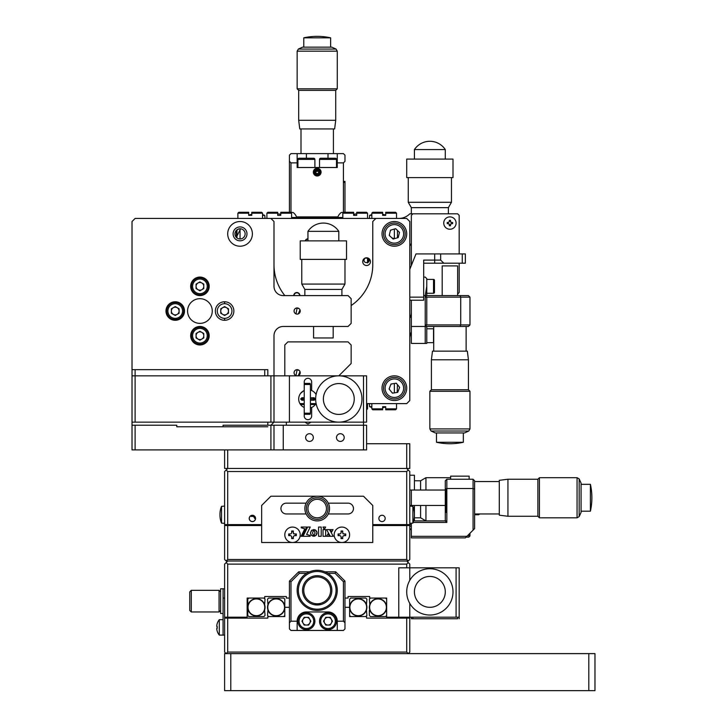 <?xml version="1.0" encoding="UTF-8"?>
<svg xmlns="http://www.w3.org/2000/svg" width="727" height="727" viewBox="0 0 727 727"><rect width="100%" height="100%" fill="white"/><g stroke="black" fill="none" stroke-linecap="round" stroke-linejoin="round"><path stroke-width="1.09" d="M594.977 690.65L588.806 690.65L588.806 653.609L594.977 653.609L594.977 690.65M230.786 690.65L224.616 690.65L224.616 653.609L230.786 653.609L230.786 690.65L588.806 690.65M230.786 653.609L588.806 653.609M350.287 596.513L369.67 596.513L348.069 596.513L348.069 598.057L344.98 598.057M412.881 618.741L457.637 618.741L457.637 617.196L412.881 617.196L412.881 618.741L411.337 618.741L411.337 617.196M459.173 618.741L459.173 617.196L459.173 618.741M321.061 604.491L314.491 604.755M319.935 604.746L320.771 604.564M306.512 573.367L299.324 573.367L298.688 571.822L309.493 571.822M324.924 571.822L335.72 571.822L344.98 581.082L344.98 628.919L343.435 630.463L337.264 630.463L337.264 621.203A9.26 9.26 0 0 0 328.004 611.952L306.403 611.952A9.26 9.26 0 0 0 297.143 621.203L297.143 630.463L337.264 630.463M299.324 573.367L290.973 581.727L289.428 581.082L298.688 571.822M290.973 581.727L290.973 621.203L297.143 621.203M297.143 630.463L290.973 630.463L289.428 628.919L289.428 581.082M289.428 622.748L290.973 621.203M344.98 581.082L343.435 581.727L335.083 573.367L335.72 571.822M337.264 621.203L343.435 621.203L343.435 581.727M343.435 621.203L344.98 622.748M335.083 573.367L327.895 573.367M409.792 603.437L409.792 617.196L386.646 617.196L386.646 598.057L369.67 598.057L369.67 596.513L348.069 596.513M289.428 598.057L286.338 598.057L286.338 596.513L264.737 596.513L264.737 598.057L247.144 598.057L247.144 617.196L224.616 617.196L224.616 564.107L227.696 561.026M406.711 561.026L408.256 562.571L406.711 564.107L227.696 564.107L227.696 617.196M227.696 564.107L226.161 562.571M398.778 617.196L398.778 567.814L409.792 567.814L409.792 580.337M409.792 617.196L456.093 617.196L456.093 567.814L459.173 567.814L459.173 617.196L457.637 617.196M456.093 567.814L409.792 567.814L409.792 564.107L408.256 562.571M406.711 567.814L406.711 564.107M247.144 598.057L247.144 607.863M247.144 614.188L247.144 617.196M344.98 607.318L349.614 607.318L349.614 616.578L366.59 616.578L366.59 618.123L409.792 618.123L409.792 652.074L408.256 653.609L406.711 652.074L406.711 618.123L394.361 618.123L406.711 618.123M283.684 616.578L284.802 615.469L284.802 616.578L267.827 616.578L267.827 618.123L227.696 618.123L227.696 652.074L226.161 653.609L224.616 652.074L224.616 618.123L240.046 618.123L227.696 618.123M227.696 652.074L406.711 652.074M284.802 615.469L284.802 607.318A8.642 8.642 0 0 1 267.936 609.98A8.642 8.642 0 0 1 276.16 598.675A8.642 8.642 0 0 1 284.802 607.318L289.428 607.318M267.954 604.591L267.518 599.166L268.627 598.057L283.684 598.057L284.802 599.166L284.802 616.578L267.827 616.578M191.283 611.952L189.738 610.407L189.738 591.887L191.283 590.342L191.283 611.952L219.063 611.952L219.063 590.342L191.283 590.342M217.219 623.575L217.219 623.575A12.314 12.314 0 0 0 216.746 625.62L217.219 626.547A12.077 10.46 90 0 0 217.219 628.21L216.746 629.137A12.314 12.314 0 0 0 217.219 631.181L217.191 631.2A12.35 12.35 0 0 0 219.3 635.098L223.071 635.098L223.071 588.797L220.599 588.797L220.599 613.488L223.071 613.488M223.071 635.098L224.616 635.098M224.616 618.123L224.616 617.196M223.071 598.057L224.616 598.057M223.071 588.797L224.616 588.797M256.404 615.687A8.37 8.37 0 0 1 248.034 607.318A8.37 8.37 0 0 1 256.404 598.948A8.37 8.37 0 0 1 264.773 607.318A8.37 8.37 0 0 1 256.404 615.687M264.601 610.053A8.642 8.642 0 0 1 247.762 607.318A8.642 8.642 0 0 1 264.628 604.655A8.642 8.642 0 0 1 264.601 610.053L265.046 615.469L263.937 616.578L248.87 616.578L247.762 615.469L247.762 599.166L248.87 598.057L263.937 598.057L265.046 599.166L264.628 604.655M276.16 598.948A8.37 8.37 0 0 1 284.53 607.318A8.37 8.37 0 0 1 276.16 615.687A8.37 8.37 0 0 1 267.781 607.318A8.37 8.37 0 0 1 276.16 598.948M268.627 616.578L267.518 615.469L267.936 609.98M358.257 615.687A8.37 8.37 0 0 1 349.878 607.318A8.37 8.37 0 0 1 358.257 598.948A8.37 8.37 0 0 1 366.626 607.318A8.37 8.37 0 0 1 358.257 615.687M366.453 610.053A8.642 8.642 0 0 1 349.614 607.318L349.614 615.469L350.723 616.578L365.781 616.578L366.899 615.469L366.453 610.053A8.642 8.642 0 0 0 358.257 598.675A8.642 8.642 0 0 0 349.614 607.318L349.614 599.166L350.723 598.057L365.781 598.057L366.899 599.166L366.472 604.655M378.004 598.948A8.37 8.37 0 0 1 386.373 607.318A8.37 8.37 0 0 1 378.004 615.687A8.37 8.37 0 0 1 369.634 607.318A8.37 8.37 0 0 1 378.004 598.948M386.646 607.318A8.642 8.642 0 0 1 369.789 609.98L369.361 610.407L369.789 609.98A8.642 8.642 0 0 1 378.004 598.675A8.642 8.642 0 0 1 386.646 607.318L386.646 599.166L385.537 598.057L370.479 598.057L369.361 599.166L369.807 604.591M386.646 615.469L385.537 616.578L370.479 616.578L369.361 615.469L369.361 610.407M331.757 592.123A14.658 14.658 0 0 0 318.98 575.793A14.658 14.658 0 0 0 302.65 588.57A14.658 14.658 0 0 0 315.427 604.891A14.658 14.658 0 0 0 331.757 592.123M335.919 592.632A18.847 18.847 0 0 0 319.489 571.631A18.847 18.847 0 0 0 298.497 588.061A18.847 18.847 0 0 0 314.918 609.053A18.847 18.847 0 0 0 335.919 592.632M337.119 592.778A20.065 20.065 0 0 0 319.635 570.431A20.065 20.065 0 0 0 297.288 587.907A20.065 20.065 0 0 0 314.773 610.253A20.065 20.065 0 0 0 337.119 592.778M318.835 577.02A13.422 13.422 0 0 0 303.877 588.716A13.422 13.422 0 0 0 315.573 603.674A13.422 13.422 0 0 0 330.531 591.969A13.422 13.422 0 0 0 318.835 577.02M430.429 607.309A15.431 15.431 0 0 0 445.278 591.305A15.431 15.431 0 0 0 429.275 576.466A15.431 15.431 0 0 0 414.435 592.46A15.431 15.431 0 0 0 430.429 607.309M430.72 615.015A23.146 23.146 0 0 0 452.985 591.024A23.146 23.146 0 0 0 428.994 568.759A23.146 23.146 0 0 0 406.729 592.75A23.146 23.146 0 0 0 430.72 615.015M217.219 631.181L217.191 631.2A12.35 12.35 0 0 0 219.3 635.098L219.3 619.668L223.071 619.668M217.191 623.566A12.35 12.35 0 0 1 219.3 619.668M216.746 626.547L217.219 626.547L216.746 626.547M216.746 628.21L217.219 628.21A12.077 10.46 90 0 1 217.219 626.547M297.916 621.203A8.488 8.488 0 0 1 306.403 612.716A8.488 8.488 0 0 1 314.891 621.203A8.488 8.488 0 0 1 306.403 629.691A8.488 8.488 0 0 1 297.916 621.203A8.488 8.488 0 0 0 306.403 629.691A8.488 8.488 0 0 0 314.891 621.203M308.63 625.066L304.177 625.066L301.95 621.203L304.177 617.35L308.63 617.35L310.856 621.203L308.63 625.066M310.256 621.203A3.862 3.862 0 0 1 306.403 625.066A3.862 3.862 0 0 1 302.541 621.203A3.862 3.862 0 0 1 306.403 617.35A3.862 3.862 0 0 1 310.256 621.203M319.517 621.203A8.488 8.488 0 0 1 328.004 612.716A8.488 8.488 0 0 1 336.492 621.203A8.488 8.488 0 0 1 328.004 629.691A8.488 8.488 0 0 1 319.517 621.203A8.488 8.488 0 0 0 328.004 629.691A8.488 8.488 0 0 0 336.492 621.203M330.231 617.35L332.466 621.203L330.231 625.066L325.778 625.066L323.551 621.203L325.778 617.35L330.231 617.35M331.866 621.203A3.862 3.862 0 0 1 328.004 625.066A3.862 3.862 0 0 1 324.151 621.203A3.862 3.862 0 0 1 328.004 617.35A3.862 3.862 0 0 1 331.866 621.203M409.792 490.034L411.337 490.034L411.337 505.465L409.792 505.465M409.792 526.148L411.337 526.148L409.792 526.148M466.888 536.335L465.353 537.88L411.337 537.88L411.337 536.335L466.888 536.335L473.068 530.156L473.068 488.499L446.832 488.499L446.832 479.238L473.068 479.238L474.613 480.774L474.613 489.135L473.068 488.499L473.068 479.238M445.287 489.135L445.287 512.417L445.287 489.135L446.832 488.499L446.832 522.44L445.287 520.905L445.287 480.774L446.832 479.238M413.636 520.905L446.832 520.905M446.832 522.44L413.136 522.44M474.613 489.135L474.613 528.62L473.068 530.156M409.792 506.083L412.881 506.356A21.038 21.038 0 0 1 414.426 514.28A21.038 21.038 0 0 0 412.881 506.356L412.881 523.104L409.792 523.367L411.337 523.231L411.337 536.335M446.214 488.753L446.214 512.417L445.287 511.49L445.287 520.905M372.76 524.603L406.711 524.603L406.711 471.523L227.696 471.523L227.696 524.603L261.647 524.603M227.696 524.603L224.616 524.603L224.616 471.523L227.696 468.433L227.696 449.913M406.711 471.523L408.256 469.978L409.792 471.523L409.792 524.603L406.711 524.603M249.225 518.433A3.162 3.162 0 0 1 252.387 515.27A3.162 3.162 0 0 1 255.559 518.433A3.162 3.162 0 0 1 252.387 521.595A3.162 3.162 0 0 1 249.225 518.433M378.858 518.433A3.162 3.162 0 0 1 382.02 515.27A3.162 3.162 0 0 1 385.183 518.433A3.162 3.162 0 0 1 382.02 521.595A3.162 3.162 0 0 1 378.858 518.433M414.426 475.222L414.426 490.034L414.426 475.222L409.792 475.222M414.426 517.815L414.426 505.465L414.426 520.905L414.426 517.815L420.597 517.815L425.94 520.905L425.94 505.465M411.337 524.603L409.792 524.603L409.792 559.481L408.256 561.026L406.711 559.481L406.711 525.53L409.792 525.53M408.256 469.978L406.711 468.433L224.616 468.433L224.616 449.913M227.696 471.523L226.161 469.978M224.616 524.603L224.616 525.53L227.696 525.53L227.696 559.481L226.161 561.026L224.616 559.481L224.616 525.53M295.562 535.626A3.162 3.162 0 0 0 295.562 533.954M293.344 531.737A3.162 3.162 0 0 0 291.681 531.737M289.464 533.954A3.162 3.162 0 0 0 289.464 535.626M291.681 537.844A3.162 3.162 0 0 0 293.344 537.844M344.943 535.626A3.162 3.162 0 0 0 344.943 533.954M342.726 531.737A3.162 3.162 0 0 0 341.063 531.737M338.846 533.954A3.162 3.162 0 0 0 338.846 535.626M341.063 537.844A3.162 3.162 0 0 0 342.726 537.844M227.696 559.481L406.711 559.481M227.696 525.53L261.647 525.53M372.76 525.53L406.711 525.53M408.256 561.026L226.161 561.026M326.459 508.555A9.26 9.26 0 0 0 317.208 499.295A9.26 9.26 0 0 0 307.948 508.555A9.26 9.26 0 0 0 317.208 517.815A9.26 9.26 0 0 0 326.459 508.555M306.403 508.555A10.805 10.805 0 0 1 317.208 497.75A10.805 10.805 0 0 1 328.004 508.555A10.805 10.805 0 0 1 317.208 519.36A10.805 10.805 0 0 1 306.403 508.555M329.422 506.81A12.35 12.35 0 0 1 318.953 520.777A12.35 12.35 0 0 1 304.986 510.299A12.35 12.35 0 0 1 315.463 496.332A12.35 12.35 0 0 1 329.422 506.81M306.103 503.157L286.338 503.157A5.398 5.398 0 0 0 280.94 508.555A5.398 5.398 0 0 0 286.338 513.953L306.103 513.953M328.304 513.953L348.069 513.953A5.398 5.398 0 0 0 353.467 508.555A5.398 5.398 0 0 0 348.069 503.157L328.304 503.157M261.647 542.506L372.76 542.506L372.76 505.465L363.5 496.214L270.907 496.214L261.647 505.465L261.647 542.506M329.495 536.308L328.104 533.736L326.541 536.308L329.495 536.308M330.285 536.308L333.257 536.308L329.576 529.619L326.559 529.619L330.285 536.308L333.257 536.308L329.576 529.619L326.559 529.619M323.015 529.619L323.015 536.308L325.632 536.308L325.632 529.619L323.015 529.619L323.015 536.308L325.632 536.308L325.632 529.619M301.214 527.039L301.214 527.766L304.813 528.838L301.114 536.308L302.25 536.308L306.812 527.039L301.214 527.039L301.214 527.766M307.63 527.039L303.068 536.308L310.12 536.308L310.12 535.417L306.603 534.463L310.229 527.039L307.63 527.039L310.229 527.039M313.8 529.574L315.073 532.918L313.81 536.244L316.145 535.272L317.045 532.246L315.091 529.847L311.91 530.147L310.438 532.918L311.42 535.281L313.782 536.253L312.519 532.918L313.773 529.592L311.42 530.556L310.438 532.918L311.011 534.781L312.483 535.99L314.464 536.19L316.145 535.272L317.045 533.591L316.854 531.619L315.654 530.156L313.8 529.574M310.12 536.308L310.12 535.417M301.114 536.308L302.25 536.308L306.812 527.039M331.694 531.955L333.066 529.619L330.322 529.619L331.694 531.955L333.066 529.619L330.322 529.619L331.694 531.955M322.961 527.048L324.269 529.447L325.641 527.048L322.961 527.048L324.269 529.447L325.641 527.048L322.961 527.048M321.207 527.048L318.58 527.048L318.58 536.308L321.207 536.308L321.207 527.048L318.58 527.048L318.58 536.308L321.207 536.308L321.207 527.048M219.981 514.725A21.038 21.038 0 0 1 221.526 506.356L221.526 523.104L224.616 523.367L221.526 523.104A21.038 21.038 0 0 1 219.981 514.725M412.881 523.104A21.038 21.038 0 0 0 414.426 514.28L414.426 515.179A21.038 21.038 0 0 1 412.881 523.104M221.526 506.356L224.616 506.083M579.165 478.902L581.082 483.091L581.082 512.417L579.165 516.606L577.065 517.815L577.065 477.694L579.165 478.902L579.165 516.606M507.937 479.238L507.937 516.27L499.295 515.189L499.295 480.32L507.937 479.238L537.871 479.238L539.416 477.694L539.416 517.815L577.065 517.815M537.871 479.238L537.871 516.27L539.416 517.815M590.406 484.327L590.406 511.181A61.731 61.731 0 0 0 590.406 484.327L581.082 484.327M469.151 479.238L469.151 476.149L450.631 476.149L450.631 479.238M414.426 480.774L420.597 480.792L425.94 477.694L425.94 490.034M478.675 513.953L478.675 514.716A18.52 18.52 0 0 0 479.747 513.953M420.597 480.792L420.597 490.034M420.597 505.465L420.597 517.815M409.792 528.92L411.337 528.92A9.878 9.878 0 0 1 409.792 529.938M293.344 538.589A12.077 6.034 180 0 1 292.518 538.607A12.077 6.034 180 0 1 291.681 538.589L291.681 536.544L290.755 535.626L288.71 535.626A12.077 6.034 -90 0 1 288.71 533.954L290.755 533.954L291.681 533.027L291.681 530.983A12.077 6.034 0 0 1 292.518 530.974A12.077 6.034 0 0 1 293.344 530.983L293.344 533.027L294.271 533.954L296.316 533.954A12.077 6.034 90 0 1 296.316 535.626L294.271 535.626L293.344 536.544L293.344 538.589M300.233 534.79A7.715 7.715 0 0 1 292.518 542.506A7.715 7.715 0 0 1 284.802 534.79A7.715 7.715 0 0 1 292.518 527.075A7.715 7.715 0 0 1 300.233 534.79M294.271 533.954L294.062 533.927A0.927 0.927 0 0 1 293.372 533.245L293.344 533.027M342.726 538.589A12.077 6.034 180 0 1 341.899 538.607A12.077 6.034 180 0 1 341.063 538.589L341.063 536.544L340.136 535.626L338.091 535.626A12.077 6.034 -90 0 1 338.091 533.954L340.136 533.954L341.063 533.027L341.063 530.983A12.077 6.034 0 0 1 341.899 530.974A12.077 6.034 0 0 1 342.726 530.983L342.726 533.027L343.653 533.954L345.698 533.954A12.077 6.034 90 0 1 345.698 535.626L343.653 535.626L342.726 536.544L342.726 538.589M349.614 534.79A7.715 7.715 0 0 1 341.899 542.506A7.715 7.715 0 0 1 334.184 534.79A7.715 7.715 0 0 1 341.899 527.075A7.715 7.715 0 0 1 349.614 534.79M343.653 533.954L343.444 533.927A0.927 0.927 0 0 1 342.753 533.245L342.726 533.027M253.55 516.424L251.233 516.424L253.55 516.424L254.704 518.433L253.55 516.424M255.495 518.433A3.108 3.108 0 0 0 252.387 515.325A3.108 3.108 0 0 0 249.288 518.433A3.108 3.108 0 0 0 252.387 521.541A3.108 3.108 0 0 0 255.495 518.433M469.978 533.245L469.978 535.944L468.824 537.108L468.824 534.4M406.711 443.743L406.711 468.433L409.792 468.433L409.792 443.743L366.59 443.743M321.034 217.509A12.35 12.35 0 0 0 313.355 217.509M398.778 218.436A15.431 15.431 0 0 0 409.792 213.811L412.881 213.811L411.337 215.356L411.337 265.509M412.881 213.811L457.637 213.811L459.173 215.356L459.173 253.932M457.637 294.053L459.173 292.508L459.173 263.192M320.771 170.663L313.346 172.145A3.862 3.862 0 0 0 317.208 175.998A3.862 3.862 0 0 0 321.061 172.145A3.862 3.862 0 0 0 317.208 168.282A3.862 3.862 0 0 0 313.346 172.145L314.473 174.871M315.727 175.707L321.061 172.145M343.435 212.42L343.435 162.884L337.264 162.884L337.264 153.624L297.143 153.624L297.143 162.884L290.973 162.884L290.973 212.42M297.143 162.884L297.143 167.51L337.264 167.51L337.264 162.884M289.428 212.266L289.428 155.169L290.973 153.624L297.143 153.624M343.435 182.95L344.98 181.405L344.98 212.266L344.98 181.405L343.435 181.405M337.264 153.624L343.435 153.624L344.98 155.169L344.98 161.339L343.435 162.884M289.428 161.339L290.973 162.884M296.48 216.891L337.928 216.891M409.792 318.135A10.805 10.805 0 0 0 411.337 312.574M409.792 338.809A15.431 15.431 0 0 1 411.337 332.075M449.331 225.47A2.472 2.472 0 0 0 450.504 225.47M452.312 223.652A2.472 2.472 0 0 0 452.312 222.48M450.504 220.672A2.472 2.472 0 0 0 449.331 220.672M447.523 222.48A2.472 2.472 0 0 0 447.523 223.652M409.792 246.217A9.26 9.26 0 0 1 411.337 243.463M265.046 218.436L264.773 215.356L262.574 215.356M371.833 407.465L369.634 406.702L371.833 406.702M371.833 215.356L369.634 215.356L371.833 214.601M309.493 216.891L324.924 216.891M336.056 49.072L298.352 49.072L302.541 47.155L331.866 47.155L336.056 49.072L337.264 51.163L297.143 51.163L297.143 88.821L337.264 88.821L337.264 51.163M298.688 120.3L335.72 120.3L334.638 128.943L299.769 128.943L298.688 120.3L298.688 90.357L335.72 90.357L337.264 88.821M330.531 37.831L330.631 37.831A61.731 61.731 0 0 0 303.777 37.831L330.531 37.831M430.429 149.562L445.287 149.562A18.52 18.52 0 0 0 414.426 149.562L430.429 149.562M430.72 177.597L453.003 177.597L453.003 159.086L406.711 159.086L406.711 177.597L430.72 177.597M411.337 213.811L411.337 207.64L408.256 202.288L451.458 202.288L451.458 177.597M411.337 207.64L448.377 207.64L451.458 202.288M450.504 224.579L450.504 225.77A9.578 4.789 180 0 1 449.331 225.77L449.331 224.579L448.405 223.652L447.214 223.652A9.578 4.789 -90 0 1 447.205 223.071A9.578 4.789 -90 0 1 447.214 222.48L448.405 222.48L449.331 221.553L449.331 220.363A9.578 4.789 0 0 1 450.504 220.363L450.504 221.553L451.431 222.48L452.621 222.48A9.578 4.789 90 0 1 452.63 223.071A9.578 4.789 90 0 1 452.621 223.652L451.431 223.652L450.504 224.579L450.704 224.007A0.927 0.927 0 0 1 450.858 223.852L451.431 223.652M449.922 216.891A6.17 6.17 0 0 1 456.093 223.071A6.17 6.17 0 0 1 449.922 229.241A6.17 6.17 0 0 1 443.743 223.071A6.17 6.17 0 0 1 449.922 216.891M451.431 222.48L450.858 222.28A0.927 0.927 0 0 1 450.704 222.135L450.504 221.553M448.405 223.652L448.977 223.852A0.927 0.927 0 0 1 449.132 224.007L449.331 224.579M313.737 158.259A1.154 1.154 0 0 1 314.891 159.413L297.916 159.413A1.154 1.154 0 0 1 299.07 158.259L313.737 158.259M297.916 167.51L297.916 159.413M314.891 167.51L314.891 159.413M335.338 158.259A1.154 1.154 0 0 1 336.492 159.413L319.517 159.413A1.154 1.154 0 0 1 320.68 158.259L335.338 158.259M319.517 167.51L319.517 159.413M336.492 167.51L336.492 159.413M317.208 169.727A2.417 2.417 0 0 0 314.791 172.145A2.417 2.417 0 0 0 317.208 174.562A2.417 2.417 0 0 0 319.626 172.145A2.417 2.417 0 0 0 317.208 169.727M317.208 169.055A3.09 3.09 0 0 0 314.119 172.145A3.09 3.09 0 0 0 317.208 175.234A3.09 3.09 0 0 0 320.289 172.145A3.09 3.09 0 0 0 317.208 169.055M317.208 170.536L315.818 171.345L315.818 172.944L317.208 173.744L318.59 172.944L318.59 171.345L317.208 170.536M238.983 228.887L236.339 230.377A5.089 5.089 0 0 1 236.957 229.823L236.957 237.92M368.126 258.112L368.126 262.529L368.126 258.112M368.171 258.13L364.999 258.13C360.628 264.083 372.533 264.083 368.171 258.13M370.443 261.647A3.862 3.862 0 0 0 366.59 257.785A3.862 3.862 0 0 0 362.728 261.647A3.862 3.862 0 0 0 366.59 265.509A3.862 3.862 0 0 0 370.443 261.647M396.015 229.05L395.088 228.832A5.089 5.089 0 0 1 396.015 229.05M391.017 230.032L390.363 230.723A5.089 5.089 0 0 1 391.017 230.032M389.363 234.848L389.636 235.766A5.089 5.089 0 0 1 389.363 234.848M396.615 383.62L395.724 383.283A5.089 5.089 0 0 1 396.615 383.62M391.535 383.956L390.79 384.556A5.089 5.089 0 0 1 391.535 383.956M392.107 392.753L393.007 393.098A5.089 5.089 0 0 1 392.107 392.753M397.933 391.817A5.089 5.089 0 0 1 397.196 392.426L397.451 384.647M236.339 237.365L236.339 230.377L236.339 237.365L240.555 228.805M224.616 301.769L224.616 303.695A7.334 7.334 0 0 0 217.282 311.029A7.334 7.334 0 0 0 224.616 318.362L224.616 320.289A9.26 9.26 0 0 0 233.876 311.029A9.26 9.26 0 0 0 224.616 301.769A9.26 9.26 0 0 0 215.356 311.029A9.26 9.26 0 0 0 224.616 320.289M224.616 306.576L224.616 307.176A3.862 3.862 0 0 1 228.469 311.029A3.862 3.862 0 0 1 224.616 314.891L224.616 315.482L220.754 313.255L220.754 308.802L224.616 306.576L228.469 308.802L228.469 313.255L224.616 315.482M307.948 239.119A2.472 2.472 0 0 0 305.585 240.873M389.281 388.518A5.089 5.089 0 0 0 389.436 389.463M399.441 387.854A5.089 5.089 0 0 0 399.296 386.909M397.705 237.711A5.089 5.089 0 0 0 398.369 237.02M399.359 232.894A5.089 5.089 0 0 0 399.087 231.977M234.957 233.867A5.089 5.089 0 0 0 240.046 238.965A5.089 5.089 0 0 0 245.135 233.867A5.089 5.089 0 0 0 240.046 228.778A5.089 5.089 0 0 0 234.957 233.867M366.59 403.621L406.711 403.621L409.792 400.532L409.792 221.526L406.711 218.436L135.113 218.436L132.023 221.526L132.023 369.67L267.827 369.67L267.827 375.841M367.517 262.938L367.517 257.903M394.361 392.88L394.361 383.502M394.361 238.501L394.361 229.041M397.451 230.414L397.451 237.784M367.517 213.193L366.59 212.266L356.712 212.266L356.712 213.193L367.517 213.193L367.517 218.436M356.712 213.193L356.712 215.356L353.622 215.356L353.622 212.266L353.622 213.193L342.826 213.193L343.744 212.266L353.622 212.266M396.524 213.193L395.597 212.266L385.719 212.266L385.719 213.193L396.524 213.193L396.524 218.436M385.719 213.193L385.719 215.356L382.638 215.356L382.638 212.266L382.638 213.193L371.833 213.193L372.76 212.266L382.638 212.266M385.719 408.865L385.719 409.792L395.597 409.792L396.524 408.865L385.719 408.865L385.719 406.702L382.638 406.702L382.638 409.792L382.638 408.865L371.833 408.865L371.833 403.621M382.638 409.792L372.76 409.792L371.833 408.865M366.59 409.792L367.517 408.865L366.59 408.865M240.046 228.778L240.046 238.965M266.9 218.436L266.9 213.193L277.696 213.193L277.696 215.356L280.786 215.356L280.786 213.193L291.591 213.193L290.664 212.266L280.786 212.266L280.786 213.193L280.786 212.266M266.9 213.193L267.827 212.266L277.696 212.266L277.696 213.193M237.883 218.436L237.883 213.193L248.689 213.193L248.689 215.356L251.778 215.356L251.778 213.193L262.574 213.193L261.647 212.266L251.778 212.266L251.778 213.193L251.778 212.266M237.883 213.193L238.81 212.266L248.689 212.266L248.689 213.193M431.402 359.792L468.433 359.792L467.352 351.15L432.483 351.15L431.402 359.792L431.402 389.727L429.857 391.271L429.857 428.93L469.978 428.93L468.77 431.02L431.066 431.02L429.857 428.93M468.433 359.792L468.433 389.727L431.402 389.727M468.433 389.727L469.978 391.271L429.857 391.271M468.77 431.02L464.58 432.938L435.255 432.938L431.066 431.02M449.913 442.261L436.491 442.261A61.731 61.731 0 0 0 463.344 442.261L449.913 442.261M463.344 442.261L463.344 432.938M457.637 295.598L457.637 265.9L442.198 265.9L442.198 295.598M425.995 296.371L425.231 297.143L426.767 297.143L425.231 295.598L426.767 286.338L426.767 278.623L425.231 277.078L423.687 277.078M426.767 286.338L426.767 295.598L426.767 279.395L433.519 279.395A0.963 0.963 0 0 1 434.482 280.358L434.482 292.318A0.963 0.963 0 0 1 433.519 293.281L433.519 279.395M423.687 295.598L460.082 295.598L460.718 297.143L469.978 297.143L469.978 324.914L468.433 326.459L460.082 326.459L460.718 324.914L460.718 297.143L426.767 297.143L426.767 324.914L425.231 324.914L425.995 325.687M469.978 324.914L426.767 324.914L425.231 326.459L425.231 343.435L411.337 343.435L411.337 326.459L460.082 326.459M426.767 343.435L426.767 326.459L426.767 343.435L425.231 343.435M469.978 297.143L468.433 295.598L460.082 295.598M411.337 300.224L411.337 326.459M425.231 295.598L425.231 326.459M409.792 297.143L423.687 297.143L423.687 260.102L440.662 260.102L443.815 263.192L423.687 263.192M465.353 253.932L465.353 263.192L462.263 263.192L462.263 253.932L465.353 253.932M462.263 253.932L440.662 253.932L440.662 260.102M409.792 269.363L415.971 253.932L440.662 253.932M423.687 297.143L423.687 300.224L409.792 300.224M462.263 263.192L443.815 263.192M300.542 404.548L304.24 404.548M310.411 404.548L315.354 404.548M341.436 212.42L341.436 212.42A9.142 9.142 0 0 0 337.728 217.509L340.354 217.509L340.354 218.436L340.354 217.509L337.264 217.509L342.826 217.509M291.591 217.509L296.68 217.509A9.142 9.142 0 0 0 292.981 212.42L290.818 212.42M297.143 218.436L297.143 217.509L337.264 217.509L337.264 218.436M296.016 217.509L294.053 217.509L294.053 218.436L294.053 217.509L296.68 217.509M341.817 212.42L342.99 212.42M426.767 342.662L433.519 342.662L433.519 328.777L426.767 328.777M426.767 293.281L433.519 293.281M434.482 292.318L434.482 288.119M434.482 284.557L434.482 280.358M307.948 238.81A2.781 2.781 0 0 0 305.258 240.873M394.361 375.841A12.35 12.35 0 0 0 382.02 388.191A12.35 12.35 0 0 0 394.361 400.532A12.35 12.35 0 0 0 406.711 388.191A12.35 12.35 0 0 0 394.361 375.841M394.361 221.526A12.35 12.35 0 0 0 382.02 233.867A12.35 12.35 0 0 0 394.361 246.217A12.35 12.35 0 0 0 406.711 233.867A12.35 12.35 0 0 0 394.361 221.526M351.15 305.558A49.381 49.381 0 0 0 372.76 264.737L372.76 221.526L375.85 218.436M299.924 403.621L304.24 403.621M310.411 403.621L315.963 403.621M273.997 264.737A49.381 49.381 0 0 0 284.83 295.598M240.046 240.819A6.943 6.943 0 0 0 246.989 233.867A6.943 6.943 0 0 0 240.046 226.924A6.943 6.943 0 0 0 233.103 233.867A6.943 6.943 0 0 0 240.046 240.819M299.324 370.57L297.143 369.67A3.09 3.09 0 0 0 294.053 372.76A3.09 3.09 0 0 0 297.143 375.841A3.09 3.09 0 0 0 300.233 372.76A3.09 3.09 0 0 0 297.143 369.67L295.953 375.605L294.971 374.95M298.224 375.641L297.143 375.841M294.944 374.923L294.308 373.969M294.281 373.923L294.053 372.787M294.053 372.742L294.281 371.597M294.98 370.552L295.944 369.907M295.971 369.898L296.961 369.679M298.334 375.605L299.997 371.57M338.809 375.841L351.15 363.5L351.15 344.98L348.069 341.89L287.883 341.89L284.802 344.98L284.802 375.841M298.224 313.919L297.143 314.119A3.09 3.09 0 0 1 294.053 311.029A3.09 3.09 0 0 1 297.143 307.939A3.09 3.09 0 0 1 300.233 311.029A3.09 3.09 0 0 1 297.143 314.119M299.324 308.848L297.143 307.939L295.953 313.882L294.971 313.228M294.944 313.192L294.308 312.237M294.281 312.192L294.053 311.065M294.053 311.011L294.281 309.866M294.98 308.83L295.944 308.184M295.971 308.175L296.961 307.948M298.334 313.882L299.997 309.847M240.046 246.217A12.35 12.35 0 0 0 252.387 233.867A12.35 12.35 0 0 0 240.046 221.526A12.35 12.35 0 0 0 227.696 233.867A12.35 12.35 0 0 0 240.046 246.217M199.925 323.379A12.35 12.35 0 0 0 212.266 311.029A12.35 12.35 0 0 0 199.925 298.688A12.35 12.35 0 0 0 187.575 311.029A12.35 12.35 0 0 0 199.925 323.379M199.925 295.598A9.26 9.26 0 0 0 209.185 286.338A9.26 9.26 0 0 0 199.925 277.078A9.26 9.26 0 0 0 190.665 286.338A9.26 9.26 0 0 0 199.925 295.598M199.925 344.98A9.26 9.26 0 0 0 209.185 335.72A9.26 9.26 0 0 0 199.925 326.459A9.26 9.26 0 0 0 190.665 335.72A9.26 9.26 0 0 0 199.925 344.98M175.234 320.289A9.26 9.26 0 0 0 184.494 311.029A9.26 9.26 0 0 0 175.234 301.769A9.26 9.26 0 0 0 165.974 311.029A9.26 9.26 0 0 0 175.234 320.289M135.113 449.913L132.023 449.913L132.023 425.222L135.113 425.222L135.113 449.913L270.907 449.913L270.907 425.222L273.997 422.142L270.907 422.142L270.907 375.841L273.997 375.841L273.997 335.72A9.26 9.26 0 0 1 283.257 326.459L348.069 326.459L351.15 323.379L351.15 298.688L348.069 295.598L283.257 295.598A9.26 9.26 0 0 1 273.997 286.338L273.997 221.526L270.907 218.436M344.207 437.572A3.862 3.862 0 0 1 340.354 441.425A3.862 3.862 0 0 1 336.492 437.572A3.862 3.862 0 0 1 340.354 433.71A3.862 3.862 0 0 1 344.207 437.572M313.346 437.572A3.862 3.862 0 0 1 309.493 441.425A3.862 3.862 0 0 1 305.631 437.572A3.862 3.862 0 0 1 309.493 433.71A3.862 3.862 0 0 1 313.346 437.572M135.113 425.222L176.779 425.222L176.779 426.767L223.071 426.767L223.071 425.222L273.997 425.222L273.997 449.913L270.907 449.913M176.779 426.767L267.827 426.767M273.997 425.222L283.257 425.222L283.257 449.913L273.997 449.913M366.59 449.913L363.5 449.913L363.5 425.222L366.59 425.222L366.59 449.913M363.5 449.913L283.257 449.913M289.428 422.142L273.997 422.142L273.997 375.841L289.428 375.841L289.428 422.142L363.5 422.142L363.5 375.841L366.59 375.841L366.59 422.142L363.5 422.142L363.5 425.222L283.257 425.222M223.071 425.222L267.827 425.222L267.827 422.142M310.411 407.911L311.029 407.72L310.411 407.911A9.26 9.26 0 0 0 316.091 403.403M304.24 382.011A3.708 3.708 0 0 1 307.948 378.313A3.708 3.708 0 0 1 311.647 382.011A3.708 3.708 0 0 0 307.948 378.313A3.708 3.708 0 0 0 304.24 382.011L304.24 390.508A9.26 9.26 0 0 0 304.24 407.474L304.24 415.962A3.708 3.708 0 0 0 307.948 419.67A3.708 3.708 0 0 0 311.647 415.962L311.647 407.474M311.647 382.011L311.647 390.508A9.26 9.26 0 0 0 310.411 390.063M132.023 375.841L135.113 375.841L135.113 422.142L132.023 422.142L132.023 369.67M270.907 422.142L135.113 422.142M135.113 369.67L135.113 375.841L270.907 375.841M363.5 375.841L289.428 375.841M316.091 394.579A9.26 9.26 0 0 0 311.647 390.508M197.998 289.682A3.862 3.862 0 0 0 203.778 286.338A3.862 3.862 0 0 0 199.925 282.485A3.862 3.862 0 0 0 197.998 289.682M199.925 277.85A8.488 8.488 0 0 1 208.413 286.338A8.488 8.488 0 0 1 199.925 294.826A8.488 8.488 0 0 1 191.437 286.338A8.488 8.488 0 0 1 199.925 277.85M199.925 290.791L196.063 288.564L196.063 284.112L199.925 281.885L203.778 284.112L203.778 288.564L199.925 290.791M175.234 302.541A8.488 8.488 0 0 1 183.722 311.029A8.488 8.488 0 0 1 175.234 319.517A8.488 8.488 0 0 1 166.747 311.029A8.488 8.488 0 0 1 175.234 302.541M171.372 313.255L171.372 308.802L175.234 306.576L179.087 308.802L179.087 313.255L175.234 315.482L171.372 313.255M175.234 314.891A3.862 3.862 0 0 1 171.372 311.029A3.862 3.862 0 0 1 175.234 307.176A3.862 3.862 0 0 1 179.087 311.029A3.862 3.862 0 0 1 175.234 314.891M199.925 327.232A8.488 8.488 0 0 1 208.413 335.72A8.488 8.488 0 0 1 199.925 344.207A8.488 8.488 0 0 1 191.437 335.72A8.488 8.488 0 0 1 199.925 327.232M197.998 339.064A3.862 3.862 0 0 0 203.778 335.72A3.862 3.862 0 0 0 199.925 331.866A3.862 3.862 0 0 0 197.998 339.064M196.063 337.946L196.063 333.493L199.925 331.267L203.778 333.493L203.778 337.946L199.925 340.172L196.063 337.946M224.616 318.362A7.334 7.334 0 0 0 231.94 311.029A7.334 7.334 0 0 0 224.616 303.695M224.616 314.891A3.862 3.862 0 0 1 220.754 311.029A3.862 3.862 0 0 1 224.616 307.176M304.858 295.598L304.858 289.428L341.899 289.428L344.98 284.075L344.98 259.385M304.858 289.428L301.769 284.075L344.98 284.075M300.233 259.385L346.525 259.385L346.525 240.873L300.233 240.873L300.233 259.385M307.948 231.35L338.809 231.35A18.52 18.52 0 0 0 307.948 231.35L307.948 240.873M333.175 326.459L333.175 337.964L313.582 337.964L313.582 326.459M300.651 393.289L303.713 390.753M294.035 295.598A2.799 2.799 0 0 1 297.479 292.881A2.799 2.799 0 0 1 299.633 295.598M293.744 295.598A3.09 3.09 0 0 1 297.552 292.599A3.09 3.09 0 0 1 299.924 295.598M336.092 421.978A23.146 23.146 0 0 0 361.801 401.704A23.146 23.146 0 0 0 341.526 376.004A23.146 23.146 0 0 0 315.818 396.279A23.146 23.146 0 0 0 336.092 421.978M337.001 414.317A15.431 15.431 0 0 0 354.131 400.804A15.431 15.431 0 0 0 340.618 383.665A15.431 15.431 0 0 0 323.488 397.178A15.431 15.431 0 0 0 337.001 414.317M304.24 384.501L310.411 384.501L310.129 383.42L304.531 383.42L304.24 384.501L304.24 413.2L310.411 413.2L310.129 414.281L304.531 414.281L304.24 413.2M264.737 375.841L264.737 369.67M311.029 422.142L307.948 423.995L304.858 422.142M286.338 422.142L286.338 425.222M309.493 441.425A3.862 3.862 0 0 0 313.346 437.572A3.862 3.862 0 0 0 309.493 433.71A3.862 3.862 0 0 0 305.631 437.572A3.862 3.862 0 0 0 309.493 441.425M383.702 389.899A10.805 10.805 0 0 1 392.653 377.522A10.805 10.805 0 0 1 405.03 386.473A10.805 10.805 0 0 1 396.079 398.85A10.805 10.805 0 0 1 383.702 389.899M390.99 384.038L396.27 383.193L399.641 387.337L397.733 392.335L392.462 393.18L389.081 389.036L390.99 384.038M384.001 236.929A10.805 10.805 0 0 1 391.308 223.507A10.805 10.805 0 0 1 404.721 230.813A10.805 10.805 0 0 1 397.424 244.227A10.805 10.805 0 0 1 384.001 236.929M390.49 230.186L395.615 228.678L399.486 232.358L398.242 237.556L393.107 239.065L389.236 235.384L390.49 230.186M391.171 237.229A4.626 4.626 0 0 0 395.67 238.311M313.737 621.203A7.334 7.334 0 0 0 306.403 613.879A7.334 7.334 0 0 0 299.07 621.203A7.334 7.334 0 0 0 306.403 628.537A7.334 7.334 0 0 0 313.737 621.203M335.338 621.203A7.334 7.334 0 0 0 328.004 613.879A7.334 7.334 0 0 0 320.68 621.203A7.334 7.334 0 0 0 328.004 628.537A7.334 7.334 0 0 0 335.338 621.203M328.004 158.259L328.004 153.624M306.403 158.259L306.403 153.624M434.682 253.932L434.682 263.192M199.925 293.672A7.334 7.334 0 0 0 207.25 286.338A7.334 7.334 0 0 0 199.925 279.004A7.334 7.334 0 0 0 192.591 286.338A7.334 7.334 0 0 0 199.925 293.672M175.234 318.362A7.334 7.334 0 0 0 182.559 311.029A7.334 7.334 0 0 0 175.234 303.695A7.334 7.334 0 0 0 167.901 311.029A7.334 7.334 0 0 0 175.234 318.362M199.925 343.053A7.334 7.334 0 0 0 207.25 335.72A7.334 7.334 0 0 0 199.925 328.386A7.334 7.334 0 0 0 192.591 335.72A7.334 7.334 0 0 0 199.925 343.053M300.633 398.987L301.869 397.76L303.095 398.987L301.869 400.223L300.633 398.987L304.24 398.987M310.411 398.987L315.436 398.987L314.2 400.223L312.964 398.987L314.2 397.76L310.411 397.76M403.503 386.719A9.26 9.26 0 0 0 392.898 379.049A9.26 9.26 0 0 0 385.219 389.654A9.26 9.26 0 0 0 395.833 397.333A9.26 9.26 0 0 0 403.503 386.719M403.24 231.25A9.26 9.26 0 0 0 391.744 224.988A9.26 9.26 0 0 0 385.483 236.493A9.26 9.26 0 0 0 396.987 242.754A9.26 9.26 0 0 0 403.24 231.25M220.599 591.887L219.063 590.342M220.599 610.407L219.063 611.952M219.981 514.28L219.981 515.179M474.613 513.953L499.295 513.953M474.613 481.547L499.295 481.547M411.337 490.034L445.287 490.034M446.214 490.034L446.832 490.034M411.337 505.465L445.287 505.465M446.214 505.465L446.832 505.465M539.416 477.694L577.065 477.694M581.082 511.181L590.406 511.181M507.937 516.27L537.871 516.27M425.94 477.694L450.631 477.694M474.613 514.725L478.675 514.725M466.125 537.108L468.824 537.108L469.978 535.944M248.689 215.101L251.778 214.22M264.773 215.356L262.574 214.601M280.022 215.356A9.142 9.142 0 0 1 280.786 214.247L277.696 213.829M354.394 215.356A9.142 9.142 0 0 0 353.622 214.247L356.712 213.829M385.719 215.101L382.638 214.22M385.719 406.956L382.638 407.838M369.634 215.356L369.361 218.436M369.634 406.702L369.361 403.621M301.005 153.624L301.005 128.943M333.411 153.624L333.411 128.943M335.72 120.3L335.72 90.357M330.631 47.155L330.631 37.831M303.777 47.155L303.777 37.831M298.688 90.357L297.143 88.821M298.352 49.072L297.143 51.163M445.287 159.086L445.287 149.562M448.377 213.811L448.377 207.64M408.256 202.288L408.256 177.597M414.426 159.086L414.426 149.562M342.826 218.436L342.826 213.193M371.833 218.436L371.833 213.193M396.524 403.621L396.524 408.865M367.517 403.621L367.517 408.865M291.591 218.436L291.591 213.193M262.574 218.436L262.574 213.193M466.125 326.459L466.125 351.15M433.71 326.459L433.71 351.15M436.491 432.938L436.491 442.261M469.978 391.271L469.978 428.93M301.769 284.075L301.769 259.385M338.809 240.873L338.809 231.35M341.899 295.598L341.899 289.428M132.023 422.142L132.023 425.222M310.411 384.501L310.411 413.2M313.828 400.223L310.411 400.223M301.869 400.223L304.24 400.223M315.436 398.987L313.828 397.76M304.24 397.76L301.869 397.76"/></g></svg>
